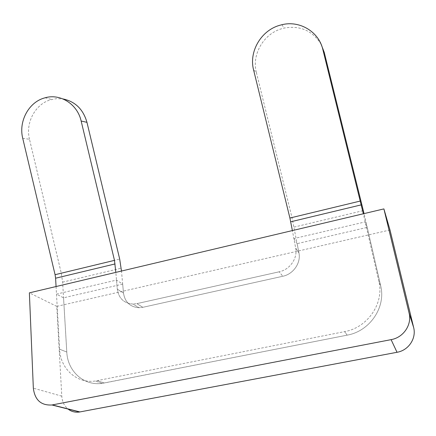 <?xml version="1.0" encoding="UTF-8"?>
<svg xmlns="http://www.w3.org/2000/svg" width="436" height="436" viewBox="0 0 436 436"><rect width="100%" height="100%" fill="white"/><g stroke="black" fill="none" stroke-linecap="round" stroke-linejoin="round"><path stroke-width="0.33" stroke-dasharray="2.18 1.64" d="M253.594 69.962L256.346 72.381L291.946 217.499L298.949 252.956C301.091 262.924 293.335 274.162 282.795 276.266L279.204 271.797C289.935 269.639 297.843 258.194 295.679 248.062L292.382 230.573M22.737 138.316L29.495 139.291L61.269 273.17L62.615 282.141L66.79 352.032C67.536 371.129 83.761 386.116 102.16 383.358L347.132 335.153C369.957 331.207 386.165 307.053 380.644 285.689L364.049 213.607M122.674 284.103L63.552 297.815L56.489 294.12L116.505 280.086L122.674 284.103L123.497 293.057C124.925 302.11 130.086 306.998 138.991 307.729C130.086 306.998 124.925 302.11 123.497 293.057L121.475 271.045M116.505 280.086L117.311 289.177C118.728 298.371 123.955 303.331 132.991 304.05L138.991 307.729L142.817 307.309L136.877 303.625L279.204 271.797L136.877 303.625L132.991 304.055L136.877 303.625L142.817 307.309L282.795 276.266C293.335 274.162 301.091 262.924 298.949 252.956L295.679 248.062C297.843 258.194 289.935 269.639 279.204 271.797L282.795 276.266L142.817 307.309L138.991 307.729L132.991 304.055C123.955 303.331 118.728 298.371 117.311 289.177L115.818 272.386M56.064 286.534L59.579 349.198C60.266 368.605 76.676 383.833 95.364 381.004L344.631 331.616C367.897 327.561 384.448 302.927 378.83 281.187L363.341 213.771M29.495 139.291C25.288 122.947 35.131 104.199 50.505 99.806L56.397 98.667L62.926 98.918M256.346 72.381C251.61 54.68 263.42 33.975 281.58 28.754L284.119 28.073C300.24 25.272 312.585 30.705 321.141 44.363M389.997 229.979L56.773 306.383L61.787 396.155C62.174 401.605 64.266 405.905 68.054 409.061M56.773 306.383L29.37 292.856M293.891 238.59L297.178 243.631L298.949 252.956L295.679 248.062L293.891 238.59L365.21 221.908L367.221 227.39L297.178 243.631M56.489 294.12L59.579 349.198C60.266 368.605 76.676 383.838 95.364 381.004L344.631 331.616C367.897 327.567 384.448 302.922 378.83 281.187L365.21 221.908M63.552 297.815L66.79 352.032C67.536 371.129 83.761 386.116 102.16 383.358L104.264 383.01L97.501 380.65L104.264 383.01L347.132 335.153C369.957 331.207 386.165 307.053 380.644 285.689L367.221 227.39M62.615 282.141L121.213 268.2M294.038 227.091L363.357 210.604M380.644 285.689L378.83 281.187L380.644 285.689M347.132 335.153L344.631 331.616L347.132 335.153M66.79 352.032L59.579 349.198L66.79 352.032M61.269 273.17L119.687 259.071M123.497 293.057L117.311 289.177L123.497 293.057M291.946 217.499L361.019 200.827M61.787 396.155L33.338 388.171M102.16 383.358L95.364 381.004L102.16 383.358M45.142 97.768L51.557 99.506M281.907 24.716L284.119 28.073"/><path stroke-width="0.65" d="M364.049 213.607L324.237 52.353L321.141 44.363M121.475 271.045L119.687 259.071L86.96 122.342C83.222 109.294 75.21 101.49 62.926 98.918M363.341 213.771L322.831 49.459C318.771 31.632 299.63 20.252 281.907 24.716L279.318 25.413C260.799 30.765 248.765 51.906 253.594 69.962L289.907 218.027L292.382 230.573M115.818 272.386L114.477 260.363L81.151 121.023L86.96 122.342M115.071 263.938L55.601 278.206L56.064 286.534M55.601 278.206L55.078 274.696L22.737 138.316C18.454 121.671 28.449 102.564 44.08 98.073L45.142 97.768C60.364 93.326 77.45 104.182 81.151 121.023M68.054 409.061C71.433 411.666 75.286 412.641 79.619 411.987L397.027 352.288C408.592 350.375 416.56 338.391 413.628 327.452L389.997 229.979L383.893 208.904L409.044 312.885C412.183 324.602 403.562 337.524 391.103 339.644L51.944 404.984C41.038 405.611 34.836 400.008 33.338 388.171L29.37 292.856L383.893 208.904M290.725 221.788L361.291 204.855M289.907 218.027L360.376 201.023M55.078 274.696L114.477 260.363M322.831 49.459L324.237 52.353M397.027 352.288L391.103 339.644M413.628 327.452L409.044 312.885M79.93 411.933L52.276 404.924M79.619 411.987L51.944 404.984"/></g></svg>
